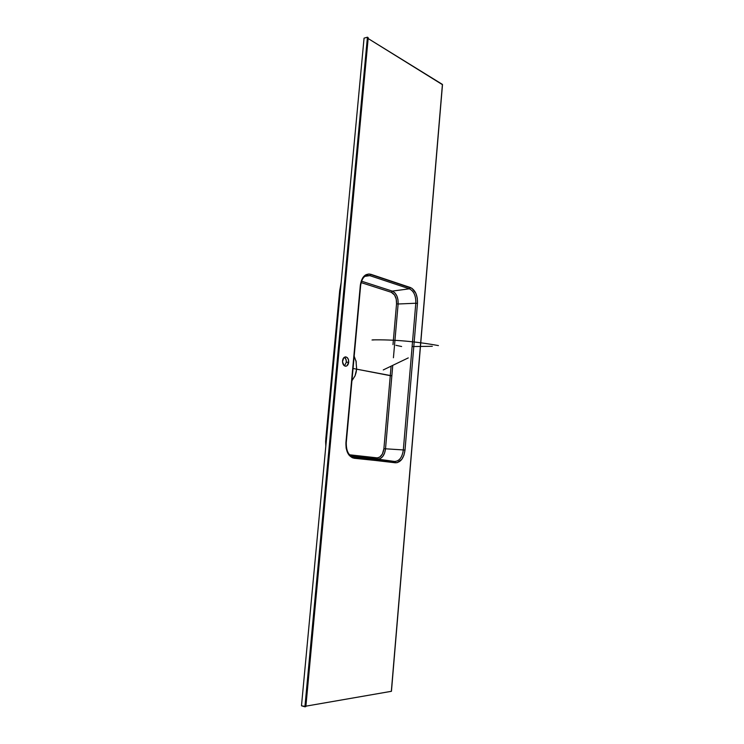 <?xml version="1.0" encoding="UTF-8"?>
<svg xmlns="http://www.w3.org/2000/svg" width="744" height="744" viewBox="0 0 744 744"><rect width="100%" height="100%" fill="white"/><g stroke="black" fill="none" stroke-linecap="round" stroke-linejoin="round"><path stroke-width="1.12" d="M346.313 362.263C346.425 359.938 345.774 358.264 344.36 357.25L346.034 359.594L346.313 362.263L348.704 362.235L346.313 362.263L344.463 365.881L346.313 362.263M342.519 360.859C342.882 358.413 343.895 357.083 345.56 356.878C347.681 357.25 348.731 359.036 348.704 362.235L348.425 359.557L347.197 357.548L345.439 356.878L343.737 357.79L342.5 361.779L344.044 365.574L345.811 366.225L346.983 365.778L348.704 362.235C348.35 364.7 347.336 366.029 345.653 366.234C343.542 365.843 342.5 364.058 342.519 360.859M412.66 346.555L432.32 346.286M438.402 345.588L438.411 345.579C415.468 341.431 393.65 339.534 372.949 339.868L373.507 340.008M395.957 345.309L401.621 346.518M408.279 357.901L383.272 369.926M328.597 412.213L327.723 421.969M393.427 357.752L398.124 303.998L396.543 303.831C396.701 297.926 394.952 294.075 391.288 292.29L394.553 295.015L396.227 299.088L396.543 303.831L398.124 303.998C398.319 297.405 396.375 293.108 392.274 291.109L391.288 292.29L361.714 282.794L391.288 292.29L392.274 291.109L361.565 281.204L392.274 291.109L409.386 288.812C413.85 291.043 415.989 295.852 415.803 303.236L398.124 303.998L397.984 299.739L396.822 295.805L394.832 292.773L392.274 291.109L409.386 288.812C413.85 291.043 415.989 295.852 415.803 303.236L403.322 449.943C402.234 457.383 399.314 461.224 394.543 461.466L353.047 456.825L394.543 461.466L377.515 459.085L380.314 458.546L382.807 456.398L384.629 452.975L385.513 448.799L403.322 449.943C402.234 457.383 399.314 461.224 394.543 461.466L377.515 459.085L376.715 457.867L349.568 454.789L377.357 457.886L379.821 457.021L382.379 454.035L383.904 448.669L390.284 375.664L356.664 369.173L355.028 375.869L351.931 380.723L355.028 375.869L356.069 372.651L356.646 369.163L353.056 368.466L356.664 369.173L355.028 375.869L356.646 369.163L355.976 360.691L356.664 369.173L391.856 375.813L385.513 448.799L403.322 449.943L415.803 303.236L398.124 303.998L394.543 344.993M351.94 380.63L355.028 375.869L351.94 380.63M305.756 706.502L301.487 705.786L364.058 38.158L301.487 705.786L304.919 706.8L367.424 37.2L364.058 38.158L367.424 37.2L368.103 37.907M442.401 84.639L368.141 38.539L442.42 84.407L391.335 691.325L305.896 706.158L391.428 691.297L442.438 84.621M353.363 456.872L354.181 458.258L397.054 462.712L401.723 459.448L403.927 455.235L405.006 450.101L417.458 303.413L417.272 298.177L415.877 293.331L411.99 288.328L369.024 273.959L365.518 274.945L362.616 277.977L360.329 285.287L345.932 442.568L346.155 448.251L349.103 455.216L352.358 457.774L395.362 462.787C400.607 462.517 403.815 458.285 405.006 450.101L417.458 303.413C417.663 295.294 415.31 290.002 410.409 287.537L409.386 288.812L369.777 275.633L364.886 276.368L369.777 275.633L409.386 288.812L410.409 287.537L370.828 274.285L369.777 275.633L370.828 274.285C365.202 273.262 361.696 276.926 360.329 285.287L345.932 442.568C345.728 451.515 348.48 456.742 354.181 458.258L353.205 456.844C348.508 455.579 346.192 450.836 346.267 442.634L360.645 285.482C361.547 279.474 363.723 276.117 367.192 275.401L369.777 275.633L367.052 275.419M377.515 459.085L351.205 456.137L377.515 459.085L376.715 457.867C380.63 457.681 383.03 454.612 383.904 448.669L390.284 375.664L391.856 375.813L392.692 366.197L385.513 448.799C384.778 454.556 382.546 457.969 378.826 459.048M383.904 448.669L385.513 448.799L383.904 448.669M341.143 282.664L339.71 290.579L332.819 363.574L333.582 363.36L332.819 363.574L325.9 437.816L325.63 441.555L326.235 441.741M325.63 441.555L326.263 441.452L325.63 441.555L325.826 446.121M354.181 356.19L356.283 362.049L354.181 356.19M396.543 303.831L392.99 344.639L396.543 303.831M391.046 366.857L390.284 375.664L391.046 366.857M304.919 706.8L305.7 706.661L368.094 37.619L367.424 37.2L304.919 706.8M415.803 303.236L417.458 303.413L415.803 303.236M403.322 449.943L405.006 450.101L403.322 449.943M394.543 461.466L395.362 462.787L394.543 461.466M368.066 37.925L305.719 706.484M372.949 339.868L372.028 340.008M442.503 84.528L391.446 691.269M305.858 706.586L368.215 37.786"/></g></svg>
